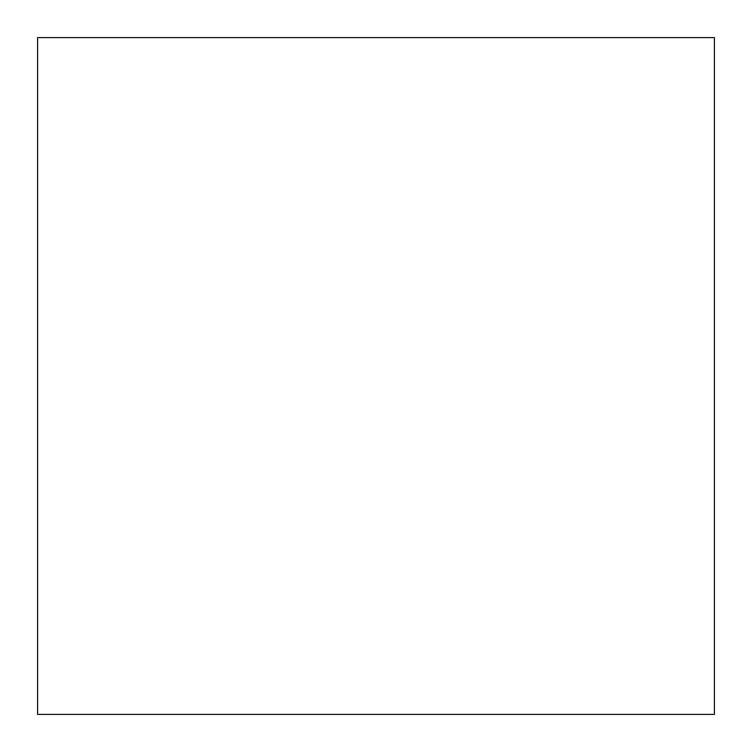 <?xml version="1.0" encoding="UTF-8"?>
<svg xmlns="http://www.w3.org/2000/svg" width="752" height="752" viewBox="0 0 752 752"><rect width="100%" height="100%" fill="white"/><g stroke="black" fill="none" stroke-linecap="round" stroke-linejoin="round"><path stroke-width="1.13" d="M37.6 714.4L714.4 714.4L37.6 714.4L37.6 37.6L714.4 37.6L37.6 37.6L37.6 714.4L714.4 714.4L37.6 714.4M714.4 37.6L714.4 714.4L714.4 37.6"/></g></svg>
